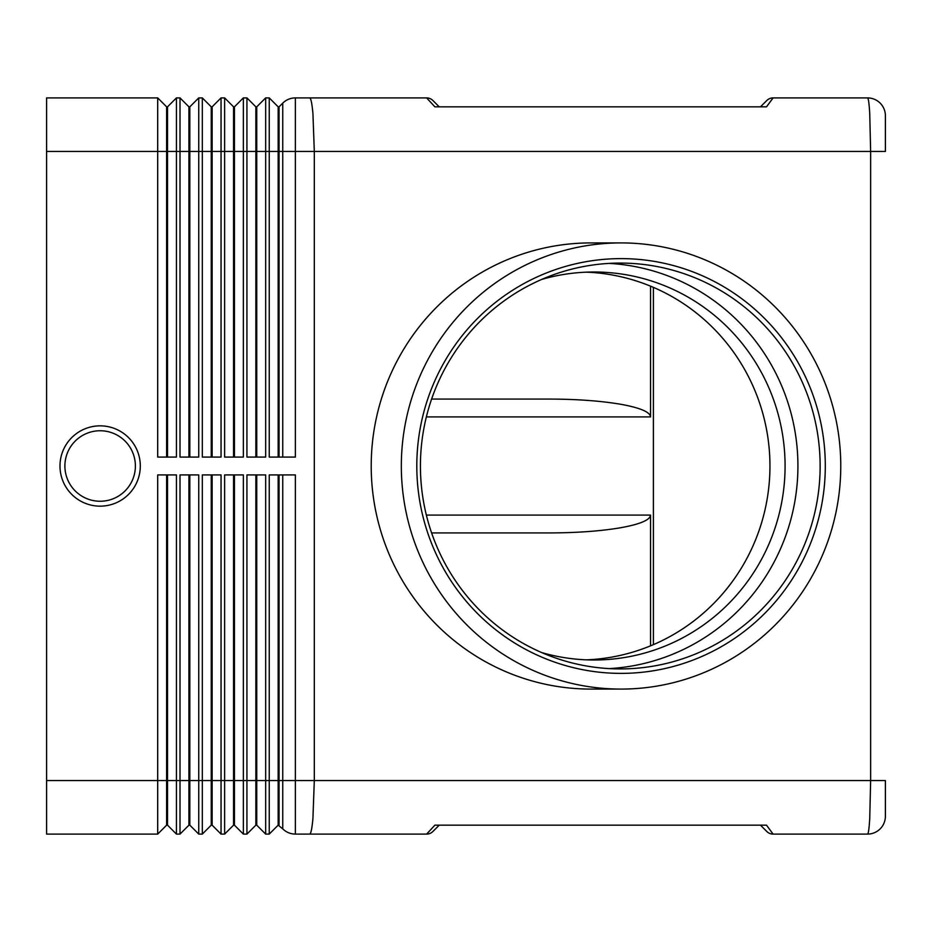 <?xml version="1.0" encoding="UTF-8"?>
<svg xmlns="http://www.w3.org/2000/svg" width="932" height="932" viewBox="0 0 932 932"><rect width="100%" height="100%" fill="white"/><g stroke="black" fill="none" stroke-linecap="round" stroke-linejoin="round"><path stroke-width="1.4" d="M140.301 466A40.158 40.158 0 0 0 100.143 425.842A40.158 40.158 0 0 0 59.986 466A40.158 40.158 0 0 0 100.143 506.158A40.158 40.158 0 0 0 140.301 466M541.737 652.586A193.996 191.06 90 0 0 594.022 659.996A193.996 191.06 90 0 0 785.082 466A193.996 191.06 90 0 0 594.022 272.004A193.996 191.06 90 0 0 541.737 279.414M885.4 780.55L885.4 816.246A17.848 17.848 0 0 1 880.169 828.863A17.848 17.848 0 0 0 885.4 816.246L885.4 780.55L870.639 780.55L869.742 818.413C869.125 828.63 868.403 833.849 867.552 834.093A17.848 17.848 0 0 0 880.169 828.863A17.848 17.848 0 0 1 867.552 834.093L773.094 834.093L766.512 825.169L773.094 834.093A8.924 8.924 0 0 1 766.78 831.472L760.477 825.169L766.78 831.472A8.924 8.924 0 0 0 773.094 834.093M278.167 457.076L278.167 106.831L269.243 97.907L269.243 457.076L295.374 457.076L295.374 97.907L426.611 97.907A8.924 8.924 0 0 1 432.926 100.528A8.924 8.924 0 0 0 426.611 97.907L434.895 106.831L766.512 106.831L773.094 97.907L867.552 97.907A17.848 17.848 0 0 1 880.169 103.137A17.848 17.848 0 0 0 867.552 97.907C868.403 98.151 869.125 103.37 869.742 113.588L870.639 151.45L870.639 780.55L314.305 780.55L312.931 818.413C312.01 828.63 310.915 833.849 309.634 834.093L426.611 834.093A8.924 8.924 0 0 0 432.926 831.472L439.228 825.169L766.512 825.169L434.895 825.169L426.611 834.093A8.924 8.924 0 0 0 432.926 831.472M295.374 97.907A17.848 17.848 0 0 0 288.536 99.27A17.848 17.848 0 0 1 295.374 97.907L309.634 97.907C310.915 98.151 312.01 103.37 312.931 113.588L314.305 151.45L885.4 151.45L885.4 115.754L885.4 151.45M766.512 106.831L773.094 97.907A8.924 8.924 0 0 0 766.78 100.528L760.477 106.831L439.228 106.831L432.926 100.528L439.228 106.831L435.267 106.831M773.094 97.907A8.924 8.924 0 0 0 766.78 100.528M431.609 399.071L549.332 399.071C577.094 399.152 600.954 400.9 620.898 404.302C640.214 407.82 650.093 412.026 650.548 416.919L650.548 286.171M431.609 532.929L549.332 532.929C577.094 532.848 600.954 531.1 620.898 527.698C640.214 524.18 650.093 519.974 650.548 515.081L650.548 645.829M371.216 466A223.086 219.719 -90 0 1 590.923 242.914A223.086 219.719 -90 0 0 371.216 466A223.086 219.719 -90 0 0 590.923 689.086A223.086 219.719 -90 0 1 371.216 466M586.449 272.156A193.996 191.06 -90 0 1 769.948 466A193.996 191.06 -90 0 1 586.449 659.844M840.769 466A223.086 219.719 -90 0 1 621.05 689.086A223.086 219.719 -90 0 1 401.331 466A223.086 219.719 -90 0 1 621.05 242.914A223.086 219.719 -90 0 1 840.769 466M820.137 466A202.92 199.856 90 0 0 620.281 263.08A202.92 199.856 90 0 0 420.425 466A202.92 199.856 90 0 0 620.281 668.92A202.92 199.856 90 0 0 820.137 466M416.802 466A207.382 204.248 -90 0 1 621.05 258.618A207.382 204.248 -90 0 1 825.298 466A207.382 204.248 -90 0 1 621.05 673.382A207.382 204.248 -90 0 1 416.802 466M609.167 668.605A202.92 199.856 90 0 0 797.92 466A202.92 199.856 90 0 0 609.167 263.395M653.39 644.629L653.39 287.371M278.167 474.924L278.167 825.169L282.745 828.863A17.848 17.848 0 0 0 295.374 834.093L309.634 834.093L295.374 834.093L295.374 474.924L269.243 474.924L269.243 834.093L278.167 825.169L269.243 834.093L265.667 834.093L265.667 474.924L246.933 474.924L246.933 834.093L255.857 825.169L246.933 834.093L243.357 834.093L243.357 474.924L224.624 474.924L224.624 834.093L233.548 825.169L224.624 834.093L221.047 834.093L221.047 474.924L202.314 474.924L202.314 834.093L211.238 825.169L202.314 834.093L198.749 834.093L189.825 825.169L189.825 474.924M282.745 474.924L282.745 780.55L314.305 780.55L314.305 151.45L282.745 151.45L282.745 457.076M885.4 115.754A17.848 17.848 0 0 0 880.169 103.137A17.848 17.848 0 0 1 885.4 115.754M288.536 99.27A17.848 17.848 0 0 0 282.745 103.137L279.052 106.831L279.052 457.076M255.857 457.076L255.857 106.831L246.933 97.907L246.933 457.076L265.667 457.076L265.667 97.907L269.243 97.907L278.167 106.831L279.052 106.831M233.548 457.076L233.548 106.831L224.624 97.907L224.624 457.076L243.357 457.076L243.357 97.907L234.433 106.831L234.433 457.076M211.238 457.076L211.238 106.831L202.314 97.907L202.314 457.076L221.047 457.076L221.047 97.907L224.624 97.907L233.548 106.831L234.433 106.831M188.928 457.076L188.928 106.831L180.004 97.907L180.004 457.076L198.749 457.076L198.749 97.907L189.825 106.831L189.825 457.076M166.618 474.924L166.618 825.169L157.694 834.093L46.6 834.093L46.6 97.907L157.694 97.907L157.694 457.076L176.439 457.076L176.439 97.907L180.004 97.907L188.928 106.831L189.825 106.831M188.928 474.924L188.928 825.169L180.004 834.093L176.439 834.093L176.439 474.924L157.694 474.924L157.694 834.093L166.618 825.169L167.515 825.169L167.515 474.924M198.749 834.093L198.749 474.924L180.004 474.924L180.004 834.093L188.928 825.169L189.825 825.169M279.052 825.169L279.052 474.924M255.857 474.924L255.857 825.169L256.743 825.169L256.743 474.924M256.743 825.169L265.667 834.093L256.743 825.169M233.548 474.924L233.548 825.169L234.433 825.169L234.433 474.924M234.433 825.169L243.357 834.093L234.433 825.169M211.238 474.924L211.238 825.169L212.135 825.169L212.135 474.924M212.135 825.169L221.047 834.093L212.135 825.169M176.439 834.093L167.515 825.169M243.357 97.907L246.933 97.907L255.857 106.831L256.743 106.831L265.667 97.907L256.743 106.831L256.743 457.076M198.749 97.907L202.314 97.907L211.238 106.831L212.135 106.831L221.047 97.907L212.135 106.831L212.135 457.076M176.439 97.907L167.515 106.831L167.515 457.076M166.618 457.076L166.618 106.831L157.694 97.907L166.618 106.831L167.515 106.831M288.536 832.73A17.848 17.848 0 0 0 295.374 834.093M64.891 466A35.253 35.253 0 0 0 100.143 501.253A35.253 35.253 0 0 0 135.385 466A35.253 35.253 0 0 0 100.143 430.747A35.253 35.253 0 0 0 64.891 466M650.548 515.081L426.355 515.081M426.355 416.919L650.548 416.919M282.745 103.137L282.745 151.45L46.6 151.45M46.6 780.55L282.745 780.55L282.745 828.863M621.05 689.086L590.923 689.086M621.05 242.914L590.923 242.914"/></g></svg>
